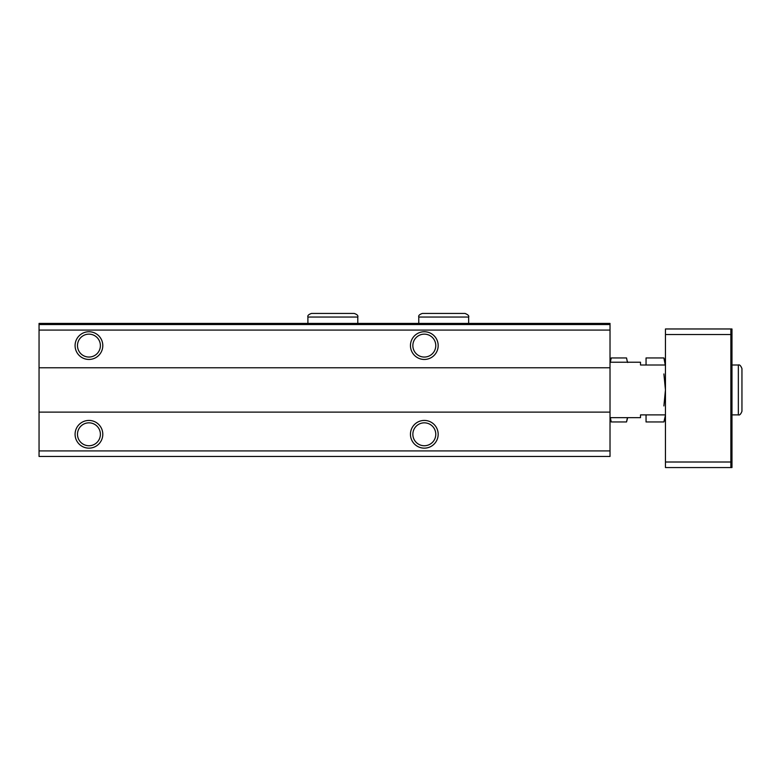 <?xml version="1.0" encoding="UTF-8"?>
<svg xmlns="http://www.w3.org/2000/svg" width="781" height="781" viewBox="0 0 781 781"><rect width="100%" height="100%" fill="white"/><g stroke="black" fill="none" stroke-linecap="round" stroke-linejoin="round"><path stroke-width="1.17" d="M610.02 324.535L39.05 324.535L39.05 323.422L610.02 323.422L610.02 456.465L39.05 456.465L39.05 450.92L610.02 450.92M39.05 324.535L39.05 367.773L610.02 367.773M75.083 345.602A13.863 13.863 0 0 0 95.868 357.6A13.863 13.863 0 0 0 95.868 333.594A13.863 13.863 0 0 0 75.083 345.602M410.455 345.602A13.863 13.863 0 0 0 431.249 357.6A13.863 13.863 0 0 0 431.249 333.594A13.863 13.863 0 0 0 410.455 345.602M39.05 367.773L39.05 412.124L610.02 412.124M75.083 434.295A13.863 13.863 0 0 0 95.868 446.293A13.863 13.863 0 0 0 95.868 422.287A13.863 13.863 0 0 0 75.083 434.295M410.455 434.295A13.863 13.863 0 0 0 431.249 446.293A13.863 13.863 0 0 0 431.249 422.287A13.863 13.863 0 0 0 410.455 434.295M39.05 412.124L39.05 450.92M412.856 434.295A11.461 11.461 0 0 0 430.048 444.213A11.461 11.461 0 0 0 430.048 424.366A11.461 11.461 0 0 0 412.856 434.295M412.856 345.602A11.461 11.461 0 0 0 430.048 355.521A11.461 11.461 0 0 0 430.048 335.674A11.461 11.461 0 0 0 412.856 345.602M77.485 434.295A11.461 11.461 0 0 0 94.667 444.213A11.461 11.461 0 0 0 94.667 424.366A11.461 11.461 0 0 0 77.485 434.295M77.485 345.602A11.461 11.461 0 0 0 94.667 355.521A11.461 11.461 0 0 0 94.667 335.674A11.461 11.461 0 0 0 77.485 345.602M730.86 328.967L665.451 328.967L665.451 467.555L730.86 467.555L730.86 328.967L731.973 328.967L731.973 372.41L730.86 372.41M730.86 407.487L731.973 407.487L731.973 467.555L730.86 467.555M665.451 462.01L730.86 462.01M665.451 334.512L730.86 334.512M731.973 407.487L731.973 372.41M665.451 414.887L640.508 414.887L640.508 417.659L610.02 417.659M665.451 365L640.508 365L640.508 362.228L610.02 362.228M610.361 362.228L611.24 357.942L626.538 357.942L627.416 362.228M610.02 362.501L611.24 357.942M610.361 417.659L611.24 421.955L610.361 417.659M627.25 361.144L627.758 362.501M610.088 417.659L611.24 421.955L626.538 421.955L627.416 417.659M646.053 414.887L646.053 421.955L663.889 421.955L665.392 415.453M665.451 365.938L663.889 357.942L646.053 357.942L646.053 365M663.889 405.944L665.451 389.944L663.889 373.943M39.05 330.08L610.02 330.08M731.973 414.887L738.348 414.887L738.348 365C739.597 364.483 740.798 365.684 741.95 368.603C740.798 365.684 739.597 364.483 738.348 365L731.973 365M418.772 317.047L468.659 317.047C469.235 315.895 468.034 314.694 465.056 313.445L422.375 313.445C419.475 314.421 418.274 315.622 418.772 317.047L418.772 323.422M307.899 317.047L357.796 317.047C358.294 315.622 357.093 314.421 354.193 313.445L311.512 313.445C308.612 314.421 307.411 315.622 307.899 317.047L307.899 323.422M741.95 411.284L741.95 368.603L741.95 411.284C740.798 414.213 739.597 415.414 738.348 414.887M627.68 417.659L626.538 421.955M665.451 362.228L663.889 357.942M665.451 417.659L663.889 421.955M468.659 323.422L468.659 317.047M357.796 323.422L357.796 317.047M333.028 313.445L354.193 313.445"/></g></svg>
